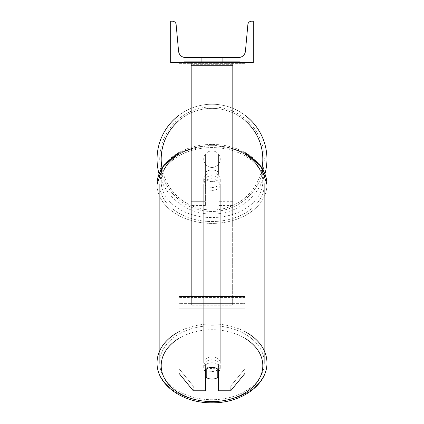 <?xml version="1.0" encoding="UTF-8"?>
<svg xmlns="http://www.w3.org/2000/svg" width="424" height="424" viewBox="0 0 424 424"><rect width="100%" height="100%" fill="white"/><g stroke="black" fill="none" stroke-linecap="round" stroke-linejoin="round"><path stroke-width="0.32" stroke-dasharray="2.12 1.59" d="M218.609 172.282L218.609 175.207A8.263 5.841 180 0 0 212 172.87A8.263 5.841 0 0 1 218.609 175.207L218.609 172.282A8.263 5.841 0 0 0 212 169.95A8.263 5.841 0 0 0 205.391 172.282L205.391 154.219A8.263 8.263 0 0 1 218.609 154.219L218.609 172.282A8.263 5.841 180 0 0 212 169.95A8.263 5.841 180 0 0 205.391 172.282L205.391 175.207A8.263 5.841 180 0 1 212 172.87A8.263 5.841 0 0 0 205.391 175.207L205.391 205.444L205.391 154.219L205.391 193.053L191.346 193.053L191.346 201.315L191.346 62.508L191.346 205.444L191.346 62.508L191.346 205.444L191.346 65.434L232.654 65.434L191.346 65.434L191.346 62.508L191.346 201.813L191.346 62.508L191.346 193.053L205.391 193.053L191.346 193.053L205.391 193.053L205.391 201.315L191.346 201.315L205.391 201.315L205.391 198.893L191.346 198.893L205.391 198.893L205.391 172.282L205.391 205.444L205.391 154.219A8.263 8.263 0 0 1 218.609 154.219A8.263 8.263 0 0 0 205.391 154.219A8.263 8.263 0 0 1 218.609 154.219L218.609 172.282M232.654 193.053L232.654 62.508L191.346 62.508L232.654 62.508L232.654 201.813L232.654 62.508L191.346 62.508L232.654 62.508L232.654 205.444L232.654 201.813L218.609 201.813L232.654 201.813L232.654 62.508L232.654 201.315L232.654 62.508L191.346 62.508L232.654 62.508L232.654 193.053L218.609 193.053L232.654 193.053M245.051 296.397L245.051 63.658L245.051 298.692L245.051 296.397L178.949 296.397L178.949 308.041L178.949 298.692L178.949 303.367L245.051 303.367L245.051 298.692L245.051 373.258L230.736 390.78L230.736 386.11L245.051 368.583L245.051 373.258L245.051 303.367L178.949 303.367L178.949 373.258L178.949 368.583L193.264 386.11L193.264 390.78L205.391 390.78L205.391 365.075L205.391 390.78L205.391 386.11L193.264 386.11L193.264 390.78L178.949 373.258L178.949 368.583L193.264 386.11L205.391 386.11L205.391 365.075A8.263 5.841 180 0 1 212 362.737A8.263 5.841 180 0 1 218.609 365.075L218.609 390.78L230.736 390.78L230.736 386.11L218.609 386.11L218.609 390.78L218.609 365.075L218.609 386.11L230.736 386.11L245.051 368.583L245.051 62.508L178.949 62.508L178.949 297.542L178.949 62.508L178.949 63.658L245.051 63.658L245.051 62.508L178.949 62.508M212 367.412A8.263 5.841 180 0 1 218.609 369.749L218.609 365.075A8.263 5.841 0 0 0 212 362.737A8.263 5.841 0 0 0 205.391 365.075L205.391 369.749A8.263 5.841 180 0 1 212 367.412A8.263 5.841 0 0 0 206.218 369.081L206.218 377.429A8.263 5.841 0 0 0 212 379.098A8.263 5.841 0 0 0 217.782 377.429L217.782 372.171A8.263 5.841 0 0 0 220.263 367.995A8.263 5.841 0 0 0 217.782 363.824L217.782 369.081A8.263 5.841 0 0 0 212 367.412M178.949 296.397L178.949 63.658L245.051 63.658L245.051 62.508M157.055 159.175A54.945 54.945 0 0 0 212 214.12A54.945 54.945 0 0 0 266.945 159.175A54.945 54.945 0 0 0 212 104.235A54.945 54.945 0 0 0 157.055 159.175A54.945 54.945 0 0 1 212 104.235A54.945 54.945 0 0 1 266.945 159.175M264.958 173.819A54.945 54.945 0 0 1 159.042 173.819M220.263 159.175A8.263 8.263 0 0 1 217.782 165.079L217.782 153.276A8.263 8.263 0 0 0 206.218 153.276L206.218 165.079A8.263 8.263 0 0 1 203.737 159.175A8.263 8.263 0 0 0 212 167.438A8.263 8.263 0 0 0 220.263 159.175A8.263 8.263 0 0 1 206.218 165.079A8.263 8.263 0 0 0 217.782 165.079L217.782 153.276A8.263 8.263 0 0 1 220.263 159.175A8.263 8.263 0 0 0 212 150.918A8.263 8.263 0 0 0 203.737 159.175A8.263 8.263 0 0 0 212 167.438A8.263 8.263 0 0 0 220.263 159.175A8.263 8.263 0 0 0 212 150.918A8.263 8.263 0 0 0 203.737 159.175A8.263 8.263 0 0 1 206.218 153.276L206.218 165.079A8.263 8.263 0 0 1 206.218 153.276L206.218 165.079L206.218 153.276A8.263 8.263 0 0 1 220.263 159.175A8.263 8.263 0 0 1 212 167.438A8.263 8.263 0 0 1 203.737 159.175A8.263 8.263 0 0 0 212 167.438A8.263 8.263 0 0 0 220.263 159.175A8.263 8.263 0 0 0 212 150.918A8.263 8.263 0 0 0 203.737 159.175A8.263 8.263 0 0 1 212 150.918A8.263 8.263 0 0 1 220.263 159.175M178.949 115.286A54.945 54.945 0 0 1 245.051 115.286A54.945 54.945 0 0 0 178.949 115.286M159.7 159.175A52.3 52.3 0 0 1 212 106.88A52.3 52.3 0 0 1 264.3 159.175A52.3 52.3 0 0 0 212 106.88A52.3 52.3 0 0 0 159.7 159.175A52.3 52.3 0 0 0 212 211.475A52.3 52.3 0 0 0 264.3 159.175A52.3 52.3 0 0 1 212 211.475A52.3 52.3 0 0 1 159.7 159.175M212 371.504A8.263 5.841 0 0 0 220.263 365.663A8.263 5.841 0 0 0 212 359.817A8.263 5.841 0 0 0 203.737 365.663A8.263 5.841 0 0 0 212 371.504A8.263 5.841 180 0 0 220.263 365.663A8.263 5.841 180 0 0 212 359.817A8.263 5.841 180 0 0 203.737 365.663A8.263 5.841 180 0 0 212 371.504M218.609 371.504A8.263 5.841 180 0 0 220.263 367.995A8.263 5.841 180 0 0 217.782 363.824L217.782 372.171M212 187.472A8.263 5.841 0 0 0 220.263 181.631A8.263 5.841 0 0 0 212 175.79A8.263 5.841 0 0 0 203.737 181.631A8.263 5.841 0 0 0 212 187.472A8.263 5.841 180 0 0 220.263 181.631A8.263 5.841 180 0 0 212 175.79A8.263 5.841 180 0 0 203.737 181.631A8.263 5.841 180 0 0 212 187.472M217.782 171.619A8.263 5.841 0 0 0 212 169.95A8.263 5.841 0 0 0 206.218 171.619L206.218 175.123A8.263 5.841 0 0 0 203.737 179.294A8.263 5.841 0 0 0 206.218 183.465L206.218 179.962A8.263 5.841 0 0 0 212 181.631A8.263 5.841 0 0 0 217.782 179.962L217.782 183.465A8.263 5.841 0 0 0 220.263 179.294A8.263 5.841 0 0 0 217.782 175.123L217.782 183.465A8.263 5.841 180 0 0 220.263 179.294A8.263 5.841 180 0 0 217.782 175.123L217.782 171.619A8.263 5.841 180 0 0 212 169.95A8.263 5.841 180 0 0 206.218 171.619L206.218 175.123A8.263 5.841 180 0 0 203.737 179.294A8.263 5.841 180 0 0 206.218 183.465L206.218 179.962A8.263 5.841 180 0 0 212 181.631A8.263 5.841 180 0 0 217.782 179.962L217.782 171.619M206.218 372.171L206.218 363.824A8.263 5.841 0 0 0 203.737 367.995A8.263 5.841 0 0 0 206.218 372.171L206.218 363.824A8.263 5.841 180 0 0 203.737 367.995A8.263 5.841 180 0 0 205.391 371.504M212 190.397A8.263 5.841 0 0 0 220.263 184.551A8.263 5.841 0 0 0 212 178.711A8.263 5.841 0 0 0 203.737 184.551A8.263 5.841 0 0 0 212 190.397A8.263 5.841 180 0 0 220.263 184.551A8.263 5.841 180 0 0 212 178.711A8.263 5.841 180 0 0 203.737 184.551A8.263 5.841 180 0 0 212 190.397M212 356.897A8.263 5.841 180 0 1 220.263 362.737A8.263 5.841 180 0 1 212 368.583A8.263 5.841 180 0 1 203.737 362.737A8.263 5.841 180 0 1 212 356.897A8.263 5.841 0 0 1 220.263 362.737A8.263 5.841 0 0 1 212 368.583A8.263 5.841 0 0 1 203.737 362.737A8.263 5.841 0 0 1 212 356.897M212 399.721A52.3 36.983 180 0 1 159.7 362.737A52.3 36.983 180 0 1 212 325.759A52.3 36.983 180 0 1 264.3 362.737A52.3 36.983 180 0 1 212 399.721A52.3 36.983 0 0 1 159.7 362.737A52.3 36.983 0 0 1 212 325.759A52.3 36.983 0 0 1 264.3 362.737A52.3 36.983 0 0 1 212 399.721M212 147.573A52.3 36.983 0 0 0 159.7 184.551A52.3 36.983 0 0 0 212 221.535A52.3 36.983 0 0 0 264.3 184.551A52.3 36.983 0 0 0 212 147.573A52.3 36.983 180 0 0 159.7 184.551A52.3 36.983 180 0 0 212 221.535A52.3 36.983 180 0 0 264.3 184.551A52.3 36.983 180 0 0 212 147.573M239.867 61.687L184.133 61.687L239.867 61.687L239.867 62.508L184.133 62.508L239.867 62.508M184.133 61.687L184.133 62.508M222.743 57.553L222.743 62.508L225.902 62.508L198.098 62.508L222.743 62.508L222.743 57.553L225.902 57.553L225.902 62.508L225.902 57.553L198.098 57.553L222.743 57.553L222.743 62.508L222.743 57.553M221.461 62.508L194.547 62.508L221.461 62.508L221.461 61.687L228.918 61.687L228.918 62.508M206.822 62.508L228.26 62.508L195.21 62.508L210.76 62.508L206.833 62.508L206.822 61.687L218.816 61.687L218.816 62.508L218.816 61.687L228.26 61.687L195.21 61.687L195.21 62.508L228.26 62.508L195.21 62.508L208.619 62.508L195.21 62.508L195.21 61.687L228.26 61.687L228.26 62.508L195.178 62.508L228.26 62.508L222.393 62.508L228.26 62.508L228.26 61.687L215.986 61.687L228.26 61.687L228.26 62.508L228.26 61.687L228.26 62.508L228.26 61.687L195.21 61.687L195.21 62.508L195.21 61.687L208.619 61.687L195.21 61.687L195.21 62.508L195.21 61.687L210.76 61.687L210.76 62.508L210.76 61.687L206.833 61.687L206.833 62.508M253.308 62.508L170.692 62.508L170.692 21.2L172.425 21.2A3.715 3.715 0 0 1 176.124 24.576L178.568 51.172A7.022 7.022 0 0 0 185.564 57.553L238.436 57.553A7.022 7.022 0 0 0 245.432 51.172L247.876 24.576A3.715 3.715 0 0 1 251.575 21.2L253.308 21.2L253.308 62.508M224.391 62.508L199.609 62.508L237.27 62.508L199.609 62.508L224.391 62.508L224.391 61.687L199.609 61.687L199.609 62.508L199.609 61.687L199.609 62.508L199.609 61.687L224.391 61.687L224.391 62.508L224.391 61.687L237.27 61.687L224.391 61.687L224.391 62.508L224.391 61.687L224.391 62.508L224.391 61.687L199.609 61.687L224.391 61.687L224.391 62.508M201.257 57.553L198.098 57.553L201.257 57.553L201.257 62.508L201.257 57.553M206.17 62.508L227.98 62.508L194.86 62.508L206.17 62.508L206.17 61.687L227.98 61.687L194.86 61.687L194.86 62.508L194.86 61.687L198.459 61.687L198.459 62.508M198.459 61.687L206.17 61.687M227.98 61.687L227.98 62.508L217.952 62.508L227.98 62.508L227.98 61.687L217.952 61.687L227.98 61.687L227.98 62.508L227.98 61.687M217.952 61.687L217.952 62.508L217.952 61.687M216.436 61.687L216.436 62.508M237.27 61.687L237.27 62.508L237.27 61.687L224.391 61.687L237.27 61.687M209.419 61.687L209.419 62.508M215.986 61.687L215.986 62.508M219.712 61.687L219.712 62.508M208.619 61.687L208.619 62.508M207.251 62.508L211.64 62.508L207.251 62.508L207.251 61.687L202.905 61.687L202.905 62.508L202.905 61.687L211.64 61.687L211.64 62.508L211.64 61.687L207.251 61.687M228.918 61.687L194.547 61.687L194.547 62.508M194.547 61.687L201.442 61.687L201.442 62.508M201.442 61.687L206.779 61.687L206.779 62.508M206.779 61.687L202.905 61.687L202.905 62.508M202.905 61.687L220.565 61.687L220.565 62.508M220.565 61.687L216.547 61.687L216.547 62.508M216.547 61.687L221.461 61.687M205.974 61.687L215.307 61.687L215.307 62.508L205.974 62.508L215.307 62.508L215.307 61.687L205.974 61.687L205.974 62.508M222.393 61.687L222.393 62.508L222.393 61.687L228.26 61.687L228.26 62.508L228.26 61.687L195.178 61.687L195.178 62.508L195.178 61.687L228.26 61.687L228.26 62.508L228.26 61.687L222.393 61.687M202.81 61.687L202.81 62.508L202.81 61.687M191.346 303.367L191.346 62.508L232.654 62.508L191.346 62.508L191.346 305.19L191.346 64.337L232.654 64.337L232.654 62.508L232.654 303.367L191.346 303.367L191.346 64.337L232.654 64.337L232.654 62.508L232.654 305.19L191.346 305.19L232.654 305.19L232.654 64.337L232.654 305.19L232.654 303.367L191.346 303.367M232.654 198.893L218.609 198.893L232.654 198.893M205.391 201.813L191.346 201.813L205.391 201.813M245.051 297.542L178.949 297.542L245.051 297.542M245.051 308.041L178.949 308.041M262.811 159.175A50.811 50.811 0 0 1 212 209.991A50.811 50.811 0 0 1 161.189 159.175A50.811 50.811 0 0 1 212 108.364A50.811 50.811 0 0 1 262.811 159.175M161.952 167.952A50.811 50.811 0 0 0 262.048 167.952M245.051 120.58A50.811 50.811 0 0 0 178.949 120.58M178.949 338.368A50.811 35.929 0 0 1 212 329.729A50.811 35.929 180 0 1 262.811 365.663A50.811 35.929 180 0 1 212 401.592A54.945 38.849 0 0 0 266.945 362.737A54.945 38.849 0 0 0 212 323.888A54.945 38.849 0 0 0 157.055 362.737A54.945 38.849 0 0 0 212 401.592A50.811 35.929 180 0 1 161.189 365.663A50.811 35.929 180 0 1 212 329.729A50.811 35.929 0 0 1 245.051 338.368M163.94 169.966A50.811 35.929 180 0 0 212 217.56A50.811 35.929 0 0 0 262.811 181.631A50.811 35.929 0 0 0 212 145.702A54.945 38.849 180 0 1 266.945 184.551A54.945 38.849 180 0 1 212 223.406A54.945 38.849 180 0 1 157.055 184.551A54.945 38.849 180 0 1 212 145.702A50.811 35.929 0 0 0 161.189 181.631A50.811 35.929 0 0 0 212 217.56A50.811 35.929 180 0 0 260.06 169.966M206.265 61.687L206.265 62.508M207.341 61.687L207.341 62.508M206.917 61.687L206.917 62.508M211.83 61.687L211.83 62.508M211.735 61.687L211.735 62.508L211.735 61.687M211.64 61.687L211.64 62.508M206.737 61.687L206.737 62.508M245.051 331.701A54.945 38.849 180 0 0 212 323.888A54.945 38.849 180 0 0 178.949 331.701M157.055 362.737A54.945 38.849 180 0 0 212 401.592A54.945 38.849 180 0 0 266.945 362.737C267.48 384.923 240.864 403.319 212 402.8C183.136 403.319 156.52 384.923 157.055 362.737L157.055 184.551A54.945 38.849 0 0 0 212 223.406A54.945 38.849 0 0 0 266.945 184.551C267.48 162.366 240.864 143.975 212 144.494C183.136 143.975 156.52 162.366 157.055 184.551M178.949 153.514A54.945 38.849 0 0 1 212 145.702A50.811 35.929 180 0 0 178.949 154.341M245.051 154.341A50.811 35.929 180 0 0 212 145.702A54.945 38.849 0 0 1 245.051 153.514M232.654 205.444L218.609 205.444L232.654 205.444M232.654 201.315L218.609 201.315L232.654 201.315M205.391 205.444L191.346 205.444L205.391 205.444M266.945 362.737L266.945 184.551M220.263 367.995L220.263 365.663L220.263 367.995M220.263 181.631L220.263 179.294L220.263 181.631M203.737 181.631L203.737 179.294L203.737 181.631M203.737 367.995L203.737 365.663L203.737 367.995M220.263 184.551L220.263 362.737L220.263 184.551M159.7 184.551L159.7 362.737L159.7 184.551M264.3 184.551L264.3 362.737L264.3 184.551M203.737 184.551L203.737 362.737L203.737 184.551M198.098 57.553L198.098 62.508L198.098 57.553M178.949 152.497L212 144.494L245.051 152.497"/><path stroke-width="0.64" d="M245.051 308.041L178.949 308.041L178.949 373.258L193.264 390.78L205.391 390.78L205.391 369.749A8.263 5.841 0 0 1 212 367.412A8.263 5.841 0 0 1 218.609 369.749L218.609 390.78L230.736 390.78L245.051 373.258L245.051 62.508M178.949 308.041L178.949 62.508M266.945 159.175A54.945 54.945 0 0 0 245.051 115.286A54.945 54.945 0 0 1 264.958 173.819M159.042 173.819A54.945 54.945 0 0 1 178.949 115.286A54.945 54.945 0 0 0 157.055 159.175M253.308 62.508L170.692 62.508L170.692 21.2L172.425 21.2A3.715 3.715 0 0 1 176.124 24.576L178.568 51.172A7.022 7.022 0 0 0 185.564 57.553L238.436 57.553A7.022 7.022 0 0 0 245.432 51.172L247.876 24.576A3.715 3.715 0 0 1 251.575 21.2L253.308 21.2L253.308 62.508M212 367.412A8.263 5.841 180 0 0 206.218 369.081L206.218 377.429A8.263 5.841 180 0 0 212 379.098A8.263 5.841 180 0 0 217.782 377.429L217.782 369.081A8.263 5.841 180 0 0 212 367.412M205.391 371.504A8.263 5.841 180 0 0 206.218 372.171M217.782 372.171A8.263 5.841 180 0 0 218.609 371.504M245.051 296.397L178.949 296.397M178.949 120.58A50.811 50.811 0 0 0 161.952 167.952M262.048 167.952A50.811 50.811 0 0 0 245.051 120.58M245.051 338.368A50.811 35.929 0 0 1 259.658 378.118A50.811 35.929 0 0 1 212 401.592A50.811 35.929 0 0 1 164.342 378.118A50.811 35.929 0 0 1 178.949 338.368M178.949 331.701A54.945 38.849 180 0 0 157.055 362.737C156.52 384.923 183.136 403.319 212 402.8C240.864 403.319 267.48 384.923 266.945 362.737A54.945 38.849 180 0 0 245.051 331.701M178.949 154.341A50.811 35.929 180 0 0 163.94 169.966M157.055 362.737L157.055 184.551A54.945 38.849 0 0 1 178.949 153.514M245.051 153.514A54.945 38.849 0 0 1 266.945 184.551L266.945 362.737M260.06 169.966A50.811 35.929 180 0 0 245.051 154.341M157.055 184.551L162.938 166.447L178.949 152.497M245.051 152.497L261.062 166.447L266.945 184.551"/></g></svg>
